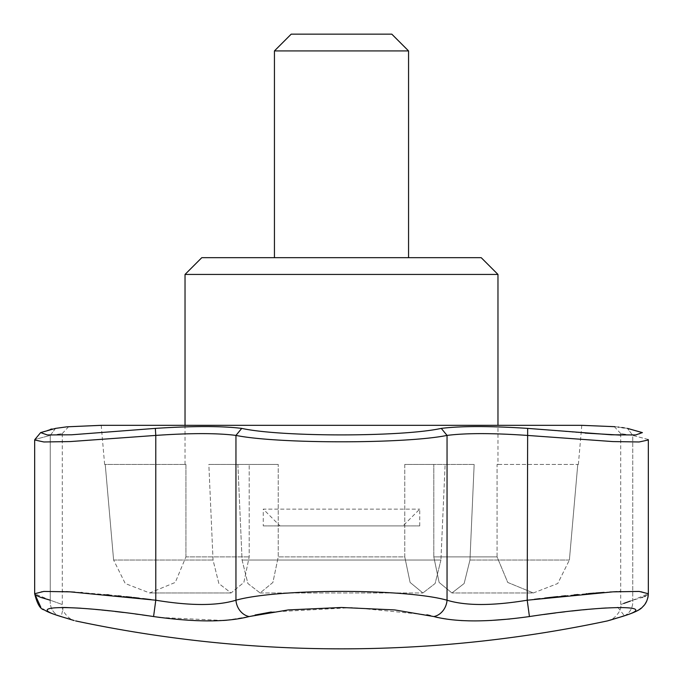 <?xml version="1.0" encoding="UTF-8"?>
<svg xmlns="http://www.w3.org/2000/svg" width="683" height="683" viewBox="0 0 683 683"><rect width="100%" height="100%" fill="white"/><g stroke="black" fill="none" stroke-linecap="round" stroke-linejoin="round"><path stroke-width="0.51" stroke-dasharray="3.42 2.56" d="M201.792 257.679L481.208 257.679M408.562 257.679L274.438 257.679L408.562 257.679M55.562 428.386L50.235 435.413L34.91 439.468L50.235 435.413C66.225 433.031 66.225 433.031 50.235 435.413C66.225 433.031 66.225 433.031 50.235 435.413L55.562 428.386L52.147 428.967M34.662 439.98L43.866 441.927L70.127 441.577L155.784 435.413L155.34 428.386L71.809 434.781L47.349 434.96L40.647 432.604L50.585 429.266M237.88 464.44L242.072 560.026L247.886 583.504L260.103 592.972L272.901 582.437L278.237 556.884L278.237 464.44L208.844 464.44L278.237 464.44L249.201 464.44L278.237 464.44L278.237 556.884L272.901 582.437L260.103 592.972L247.886 583.513L242.072 560.026L237.88 464.44M208.844 464.44L249.201 464.44L208.844 464.44L213.036 560.026L218.85 583.504L231.067 592.972L243.865 582.437L249.201 556.884L249.201 464.44L249.201 556.884L243.865 582.437L231.067 592.972L218.85 583.513L213.036 560.026L208.844 464.44M185.033 274.438L497.967 274.438M497.967 464.44L497.07 464.44L497.07 556.884L433.799 556.884L439.135 582.437L451.933 592.972L464.15 583.513L469.964 560.026L474.156 464.44L469.964 560.026L464.15 583.504L451.933 592.972L439.135 582.437L433.799 556.884L497.07 556.884L507.751 582.454L533.329 592.972L507.725 582.428L497.07 556.884L497.07 464.44L497.967 464.44L497.967 425.321M433.799 556.884L433.799 464.44L404.763 464.44L474.156 464.44L445.12 464.44L440.928 560.026L445.12 464.44L474.156 464.44L433.799 464.44L433.799 556.884M404.763 556.884L404.763 464.44L445.12 464.44L404.763 464.44L404.763 556.884L410.099 582.437L422.897 592.972L410.099 582.437L404.763 556.884L278.237 556.884L404.763 556.884M185.93 556.884L185.93 464.44L105.225 464.44L113.609 560.026L105.225 464.44L104.627 464.44L185.93 464.44L185.93 556.884L175.283 582.42L149.671 592.964L125.237 583.513L113.609 560.026L125.254 583.53L149.671 592.972L175.283 582.42L185.93 556.884L249.201 556.884L185.93 556.884M577.775 464.44L569.391 560.026L577.775 464.44L578.373 464.44L497.07 464.44L577.775 464.44M104.627 464.44L101.212 425.321L581.788 425.321L578.373 464.44M533.329 592.972L557.755 583.513L569.391 560.026L557.772 583.504L533.329 592.972L451.933 592.972L533.329 592.972M430.392 615.614L433.867 616.553A16.768 14.241 106.1 0 0 447.049 600.212C405.087 588.456 278.024 588.43 235.951 600.212C217.254 605.923 190.54 605.923 155.784 600.212L151.139 599.623M142.738 598.598L139.178 598.171M133.416 597.505L131.793 597.318M126.287 596.703L121.198 596.157M117.894 595.807L109.041 594.919M106.889 594.705L82.284 592.631M80.995 592.537L74.806 592.127M68.881 591.794L68.445 591.768M66.353 591.666L63.024 591.521M62.273 591.495L41.757 591.563L34.662 593.723L50.235 600.212C66.217 605.923 66.217 605.923 50.235 600.212C66.217 605.923 66.217 605.923 50.235 600.212A16.768 14.48 -73.1 0 0 60.002 616.254A16.768 14.48 106.9 0 0 61.205 616.553L63.271 607.486M35.781 595.115L36.515 595.559M440.928 560.026L435.114 583.504L422.897 592.972L435.114 583.513L440.928 560.026L242.072 560.026L440.928 560.026M67.011 618.32L61.205 616.553M78.4 608.075L78.852 608.101M81.251 608.263L86.16 608.621M92.06 609.108L95.466 609.415M99.573 609.808L101.724 610.021M106.275 610.491L106.881 610.551M109.613 610.85L115.214 611.481M123.452 612.463L135.49 614.008M138.171 614.367L142.354 614.948M147.741 615.707L153.573 616.553L155.784 600.212L155.784 435.413C190.506 433.031 217.228 433.031 235.951 435.413C277.964 443.933 405.01 443.941 447.049 435.413C465.772 433.031 492.494 433.031 527.216 435.413L612.864 441.577L639.134 441.969L648.338 439.98L648.338 593.723L632.765 600.212C616.783 605.923 616.783 605.923 632.765 600.212L641.892 597.497M160.044 617.466L223.239 620.48M226.671 620.241L249.133 616.553L254.972 615.042M271.236 612.011L352.821 607.58L427.114 614.828M437.538 617.509L454.887 620.121M455.066 620.138L461.213 620.565M469.426 620.864L474.745 620.907M475.18 620.907L484.264 620.745M484.571 620.736L490.59 620.48M509.825 619.003L517.654 618.141M517.91 618.106L543.864 614.504M555.492 612.967L560 612.403M564.884 611.814L571.637 611.037M579.935 610.15L583.034 609.842M586.996 609.467L590.095 609.185M596.259 608.664L601.185 608.297M606.299 607.972L617.355 607.52M617.987 607.503L624.382 615.742M632.287 613.044L622.998 616.254A16.768 14.48 -106.9 0 1 621.795 616.553L616.177 618.26M630.315 601.091L632.765 600.212A16.768 14.48 -106.9 0 1 622.998 616.254A16.768 14.48 73.1 0 0 632.765 600.212L632.765 435.413C616.775 433.031 616.775 433.031 632.765 435.413C616.775 433.031 616.775 433.031 632.765 435.413L627.438 428.386L632.765 435.413L648.047 439.425M610.175 620.147L608.826 620.557C611.319 620.847 622.358 612.233 620.727 604.515L623.733 603.439M50.235 600.212L50.235 435.413L50.235 600.212A16.768 14.48 106.9 0 0 60.002 616.254L65.901 618.047M529.427 616.553L527.216 600.212C492.545 605.923 465.823 605.923 447.049 600.212L447.049 435.413L441.269 428.386C402.065 437.069 281.012 437.069 241.731 428.386C221.71 425.961 192.913 425.961 155.34 428.386M642.387 597.326L644.692 596.421M645.469 596.08L647.185 595.132M647.211 595.124L648.338 593.732L641.243 591.563L620.727 591.495M619.413 591.546L617.065 591.649M613.078 591.845L612.625 591.871M612.292 591.888L611.712 591.922M609.859 592.024L604.114 592.392M595.627 593.006L594.423 593.1M588.362 593.595L587.098 593.706M585.399 593.851L577.818 594.543M574.053 594.91L565.567 595.764M561.494 596.191L557.644 596.601M544.718 598.069L540.116 598.615M534.405 599.307L527.216 600.212L527.66 428.386C490.087 425.961 461.29 425.961 441.269 428.386M648.082 439.459L632.765 435.413L632.765 600.212M241.731 428.386L235.951 435.413L235.951 600.212A16.768 14.241 -106.1 0 0 249.133 616.553M615.016 426.696L618.243 427.08M618.789 427.148L621.82 427.549M624.313 427.908L627.438 428.386M642.353 432.604L637.845 434.755L620.727 435.131M585.083 433.09L527.66 428.386M274.438 50.918L408.562 50.918M291.206 34.15L391.794 34.15M280.03 525.91L402.97 525.91L280.03 525.91L263.262 509.142L419.738 509.142L263.262 509.142L263.262 525.91L419.738 525.91L263.262 525.91M419.738 525.91L419.738 509.142L402.97 525.91M113.609 560.026L213.036 560.026L113.609 560.026M569.391 560.026L469.964 560.026L569.391 560.026M40.596 432.663L34.85 439.545M185.033 464.44L185.033 425.321M149.671 592.972L231.067 592.972L149.671 592.972M62.273 433.628L62.273 604.515C60.642 612.233 71.681 620.847 74.174 620.557M622.998 616.254L621.231 616.792M66.575 618.252L73.175 620.249M620.727 433.628L620.727 604.515M648.338 593.928L648.252 595.474M647.808 598.026L646.75 601.049M645.119 603.934L644.009 605.377M642.968 606.513L642.114 607.324M642.08 607.358L641.115 608.177M639.595 609.296L638.631 609.919M637.444 610.619L636.257 611.251M60.002 616.254L50.269 612.864M49.586 612.574L45.915 610.815M45.599 610.636L40.997 607.426M614.282 426.593L620.753 433.603M62.247 433.603L68.718 426.593M260.103 592.972L422.897 592.972L260.103 592.972"/><path stroke-width="1.02" d="M497.967 274.438L481.208 257.679L201.792 257.679L185.033 274.438L497.967 274.438L497.967 425.321M50.585 429.266L52.147 428.967M615.016 426.696L581.788 425.321L101.212 425.321L66.883 426.824L55.562 428.386L40.647 432.595L47.323 434.96L71.741 434.781L155.34 428.386L155.784 435.413L70.136 441.577L43.874 441.969L34.662 439.98L34.662 593.723L35.781 595.115M151.139 599.623L146.051 599M145.983 598.991L142.738 598.598M139.178 598.171L136.907 597.907M136.865 597.898L136.387 597.847M136.327 597.838L133.416 597.505M131.793 597.318L128.771 596.976M128.763 596.976L126.287 596.703M121.198 596.157L118.27 595.849M109.041 594.919L106.889 594.705M82.284 592.631L81.815 592.596M81.806 592.596L80.995 592.537M74.806 592.127L70.323 591.871M70.144 591.854L68.881 591.794M68.445 591.768L67.916 591.743M67.651 591.726L66.353 591.666M63.024 591.521L62.273 591.495M36.515 595.559L40.468 597.266M40.852 597.412L50.235 600.212M40.826 607.272L34.662 593.723L43.849 591.427L70.093 591.854L155.784 600.212C190.455 605.923 217.177 605.923 235.951 600.212A16.768 14.241 73.9 0 0 249.133 616.553C226.841 622.341 194.988 622.341 153.573 616.553C75.668 604.643 19.824 604.617 61.205 616.553C80.261 622.341 80.261 622.341 61.205 616.553A16.768 14.48 -73.1 0 1 60.002 616.254C51.882 613.701 46.649 611.575 44.301 609.876C40.417 609.449 37.198 604.071 34.662 593.723L34.662 439.98M624.382 615.742L621.795 616.553C663.108 604.643 607.52 604.617 529.427 616.553C488.08 622.341 456.227 622.341 433.867 616.553L394.757 609.928L341.5 607.477L288.303 609.919L249.133 616.553M73.175 620.249L67.011 618.32M63.271 607.486L65.679 607.52M65.739 607.52L78.4 608.075M78.852 608.101L81.251 608.263M86.16 608.621L92.06 609.108M95.466 609.415L99.573 609.808M101.724 610.021L106.275 610.491M106.881 610.551L109.613 610.85M115.214 611.481L122.931 612.395M123.017 612.412L123.452 612.463M135.49 614.008L138.171 614.367M142.354 614.948L147.741 615.707M155.34 428.386C192.913 425.961 221.71 425.961 241.731 428.386L235.951 435.413C217.228 433.031 190.506 433.031 155.784 435.413L155.784 600.212L153.573 616.553L160.044 617.466M223.239 620.48L226.671 620.241M254.972 615.042L271.236 612.011M427.114 614.828L430.392 615.614M241.731 428.386C280.935 437.069 401.988 437.069 441.269 428.386L447.049 435.413C405.036 443.933 277.99 443.941 235.951 435.413L235.951 600.212C277.913 588.456 404.976 588.43 447.049 600.212A16.768 14.241 -73.9 0 1 433.867 616.553L437.538 617.509M461.213 620.565L469.426 620.864M474.745 620.907L475.18 620.907M490.59 620.48L509.825 619.003M543.864 614.504L555.492 612.967M560 612.403L564.884 611.814M571.637 611.037L579.935 610.15M583.034 609.842L586.996 609.467M590.095 609.185L596.259 608.664M601.185 608.297L606.299 607.972M617.355 607.52L617.987 607.503M616.177 618.26L607.452 620.907A1279.694 1279.694 0 0 1 75.548 620.907M621.795 616.553C602.739 622.341 602.739 622.341 621.795 616.553A16.768 14.48 73.1 0 0 622.998 616.254C634.072 612.771 640.56 609.68 642.481 606.991C645.956 604.011 647.911 599.589 648.338 593.723L648.338 593.928M529.427 616.553L527.216 600.212L612.882 591.854L639.143 591.427L648.338 593.723L648.338 439.98L648.158 439.545L648.338 439.98L639.134 441.969L612.873 441.577L527.216 435.413C492.494 433.031 465.772 433.031 447.049 435.413L447.049 600.212C465.746 605.923 492.46 605.923 527.216 600.212L527.66 428.386L611.191 434.781L635.651 434.96L642.353 432.604L627.438 428.386C609.876 425.961 609.876 425.961 627.438 428.386L642.404 432.663M623.733 603.439L630.315 601.091M641.892 597.497L642.387 597.326M644.692 596.421L645.469 596.08M620.727 591.495L619.413 591.546M617.065 591.649L613.411 591.828M611.712 591.922L609.859 592.024M604.114 592.392L595.627 593.006M594.423 593.1L588.362 593.595M587.098 593.706L586.065 593.8M577.818 594.543L574.053 594.91M565.567 595.764L564.713 595.849M564.662 595.858L561.494 596.191M557.644 596.601L556.167 596.763M556.141 596.771L555.185 596.874M555.159 596.874L547.322 597.762M547.314 597.762L544.718 598.069M540.116 598.615L534.405 599.307M441.269 428.386C461.29 425.961 490.087 425.961 527.66 428.386M618.243 427.08L618.789 427.148M621.82 427.549L624.313 427.908M620.727 435.131L585.083 433.09M55.562 428.386C73.124 425.961 73.124 425.961 55.562 428.386M66.883 426.824L101.81 425.321M408.562 257.679L408.562 50.918L274.438 50.918L274.438 257.679M408.562 50.918L391.794 34.15L291.206 34.15L274.438 50.918M185.033 425.321L185.033 274.438M621.231 616.792L610.175 620.147M622.998 616.254L607.452 620.907M65.901 618.047L66.575 618.252M60.002 616.254L74.165 620.557M648.252 595.474L647.808 598.026M646.75 601.049L645.119 603.934M644.009 605.377L642.968 606.513M641.115 608.177L639.595 609.296M638.631 609.919L637.444 610.619M636.257 611.251L632.287 613.044M50.269 612.864L49.586 612.574M34.85 439.545L40.647 432.604"/></g></svg>
